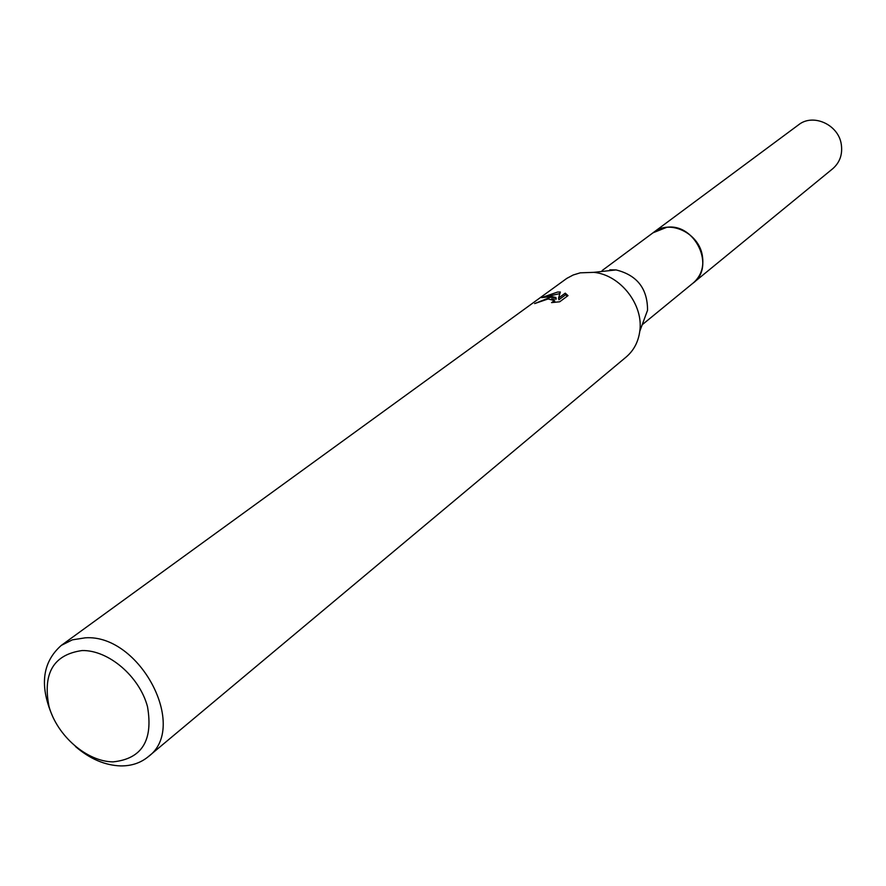 <?xml version="1.0" encoding="UTF-8"?>
<svg xmlns="http://www.w3.org/2000/svg" width="886" height="886" viewBox="0 0 886 886"><rect width="100%" height="100%" fill="white"/><g stroke="black" fill="none" stroke-linecap="round" stroke-linejoin="round"><path stroke-width="1.33" d="M653.06 232.774L666.737 227.314C695.056 223.028 715.733 266.631 693.273 282.933L692.597 283.487M653.27 232.619L666.748 227.303C695.399 222.973 715.932 267.395 692.797 283.321M609.801 269.809L616.069 269.92C637.1 275.169 647.588 288.626 647.544 310.299L639.77 331.298C638.308 341.93 633.789 350.479 626.214 356.969L148.15 756.777C140.586 762.968 131.438 766.013 120.706 765.914C104.947 765.371 89.863 758.903 75.443 746.51M53.525 718.413C39.217 686.982 41.808 662.65 61.3 645.396L566.785 278.403L573.198 274.992L580.252 272.833L593.808 272.345C620.41 274.859 643.812 304.884 639.77 331.298M560.34 292.015L558.545 298.106L565.257 293.155L568.015 295.636L559.719 301.783L551.535 302.613L554.57 300.631L548.135 298.959L534.646 303.588L550.383 297.308L555.91 297.452L551.391 296.577L541.579 297.63L557.56 292.059L560.34 292.026M61.3 645.396L72.353 639.847L85.222 637.831C139.822 633.811 188.984 727.594 148.15 756.777M82.121 650.545C108.491 649.947 139.512 676.461 147.497 706.651C153.356 740.486 141.871 758.892 113.043 761.871C86.85 761.65 57.18 735.878 49.007 706.496C42.517 673.227 53.559 654.577 82.121 650.545M551.624 298.837L556.264 299.091L555.91 297.452M554.791 301.65L554.913 302.347M567.45 296.057L565.6 294.805L558.889 299.756L558.545 298.106M559.83 293.598L547.603 296.456M565.6 294.794L565.257 293.155M693.284 282.933C701.158 275.989 704.171 266.819 702.31 255.401C698.722 232.896 669.738 219.207 653.757 232.243L798.574 124.815C813.038 113.087 838.499 124.594 841.279 144.296C842.73 154.297 839.884 162.426 832.774 168.683L642.184 324.763M616.069 269.92L593.808 272.345M554.57 300.631L554.924 302.281M653.757 232.254L602.159 270.54"/></g></svg>
